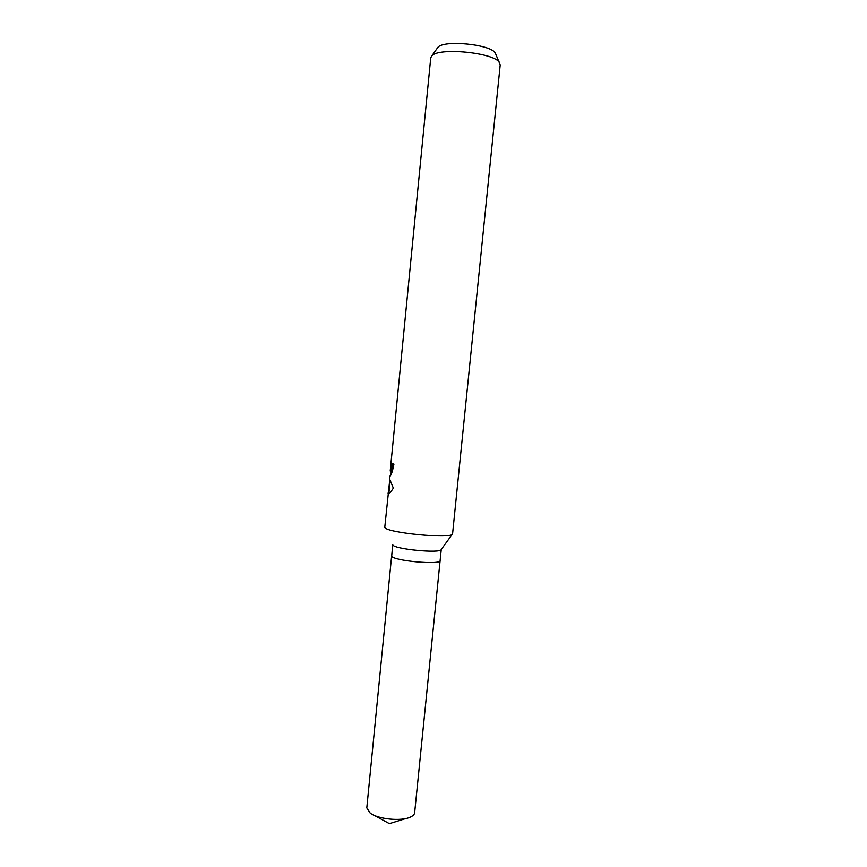 <?xml version="1.0" encoding="UTF-8"?>
<svg xmlns="http://www.w3.org/2000/svg" width="867" height="867" viewBox="0 0 867 867"><rect width="100%" height="100%" fill="white"/><g stroke="black" fill="none" stroke-linecap="round" stroke-linejoin="round"><path stroke-width="1.3" d="M441.249 549.45L440.122 560.559C441.119 565.295 392.177 560.721 391.7 556.018L392.751 544.639M495.686 53.96L500.216 64.862L452.574 533.888C452.585 539.307 385.013 532.706 384.775 527.255L389.684 480.459M499.75 62.998C495.816 52.681 437.445 46.861 431.56 56.192L430.736 57.926L390.215 470.933L392.09 463.542L393.943 464.127C392.491 471.507 391.093 475.582 389.771 476.373L390.67 475.094M389.695 476.243L389.532 478.79L393.347 488.154C390.735 492.174 389.001 494.071 388.145 493.822L388.026 493.269M390.551 475.083L390.811 473.599M392.946 463.834L390.659 475.105M388.058 493.02L388.871 493.648M495.404 53.321C491.925 44.369 442.907 39.47 437.737 47.566L437.326 48.14M452.346 534.191L441.216 549.494C440.87 553.72 393.25 549.082 392.816 544.779M440.122 560.591L414.654 812.693C414.448 814.438 412.974 815.923 410.232 817.158C401.183 821.526 378.25 819.228 370.242 813.159L366.795 807.914L391.656 555.758M388.871 493.356L389.998 481.889M390.248 471.03L391.071 471.095M437.737 47.566L431.56 56.192M374.273 815.37L389.391 823.65L405.843 818.524"/></g></svg>
